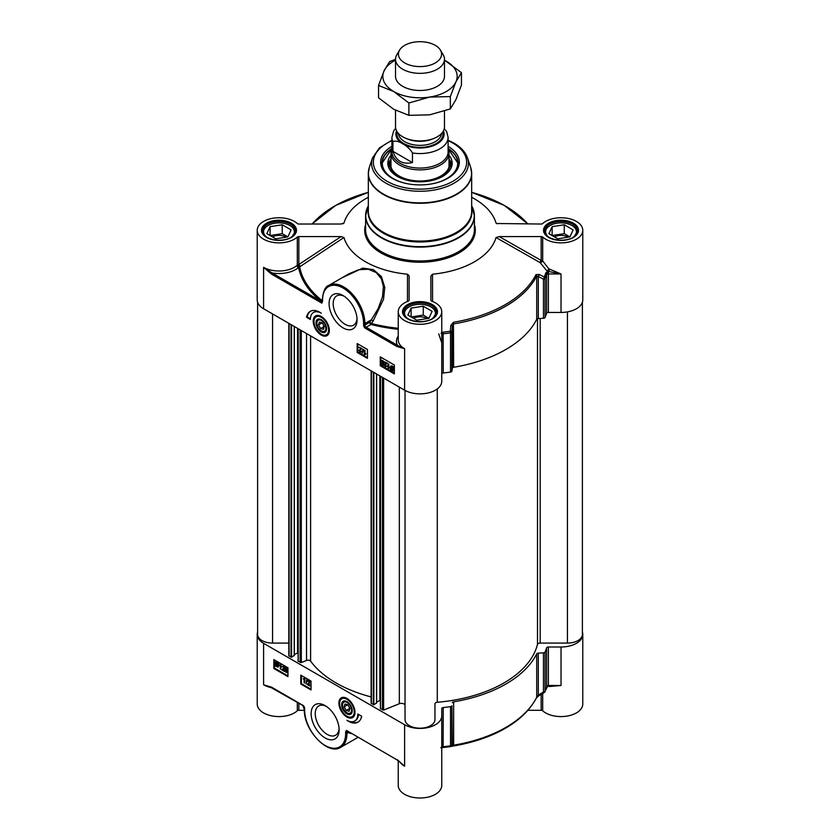 <?xml version="1.0" encoding="UTF-8"?>
<svg xmlns="http://www.w3.org/2000/svg" width="840" height="840" viewBox="0 0 840 840"><rect width="100%" height="100%" fill="white"/><g stroke="black" fill="none" stroke-linecap="round" stroke-linejoin="round"><path stroke-width="1.26" d="M352.212 710.493A6.825 3.938 60 0 1 347.393 713.024A6.825 3.938 60 0 1 347.214 712.919M342.573 704.865A6.825 3.938 60 0 1 342.562 704.666A6.825 3.938 60 0 1 347.161 701.757M342.699 706.398A6.342 3.665 60 0 1 342.562 705.054A6.342 3.665 60 0 1 347.056 702.461A6.342 3.665 60 0 1 351.54 710.241A6.342 3.665 60 0 1 347.056 712.824A6.342 3.665 60 0 1 342.699 706.398M349.923 708.466L349.115 711.291L346.248 710.472L344.18 706.828L344.988 704.004L347.865 704.823L349.923 708.466M354.596 715.019A10.878 6.279 60 0 1 353.01 716.772A10.878 6.279 60 0 1 352.874 716.846M341.995 698.009A10.878 6.279 60 0 1 342.122 697.925A10.878 6.279 60 0 1 344.442 697.431M352.065 709.233A7.476 4.316 -120 0 0 346.92 701.61A7.476 4.316 -120 0 0 341.639 704.666A7.476 4.316 -120 0 0 346.92 713.832A7.476 4.316 -120 0 0 352.212 710.776A7.476 4.316 -120 0 0 352.065 709.233M544.309 692.37L543.459 692.055A2861.68 2327.671 -8.6 0 1 538.303 695.111L536.718 697.221A121.475 70.13 180 0 1 453.642 745.185L452.34 744.744A2861.68 203.648 -87.1 0 1 451.889 744.923L451.889 705.716A1.817 1.05 180 0 1 450.513 706.65A128.73 74.319 180 0 1 443.247 707.543A1.817 1.05 0 0 0 441.756 708.572L441.756 715.859A21.756 12.558 180 0 1 428.327 727.472A21.756 12.558 180 0 1 404.618 724.742L263.592 643.325A21.756 12.558 180 0 1 257.219 634.442A21.756 12.558 180 0 1 257.607 632.079M451.889 705.716L452.34 744.744A1.817 1.806 68.1 0 1 451.206 746.34L451.206 746.34A1.817 1.806 68.1 0 1 451.154 746.361M450.796 746.445L453.432 745.973L453.642 745.185L453.642 701.831A1.817 1.05 0 0 0 452.34 702.744M453.642 701.831A121.475 70.13 0 0 0 536.718 653.867L536.718 697.221A1.817 1.418 26.5 0 1 536.603 697.746L539.154 695.436M549.413 686.259A1.817 0.788 -70 0 1 549.423 686.522L561.025 685.493L548.394 685.493A1.817 1.05 0 0 0 547.449 685.65L546.609 687.068A128.73 74.319 180 0 1 545.055 691.257A1.817 1.439 22.9 0 1 544.971 691.719A1.817 1.817 0 0 1 544.226 692.57L539.07 695.625L538.303 695.111L538.303 653.111A1.817 1.05 0 0 0 536.718 653.867M538.303 653.111L543.459 652.859L543.459 692.055A1.817 1.05 180 0 0 545.055 691.257L545.055 652.061A1.817 1.05 180 0 1 543.459 652.859M548.394 647L561.025 647L561.025 685.493L548.394 686.259L548.394 647A1.817 1.05 0 0 0 546.609 647.861A128.73 74.319 180 0 1 545.055 652.061M582.393 632.079A21.756 12.558 180 0 1 582.782 634.442A21.756 12.558 180 0 1 561.025 647M309.74 685.976L307.199 684.505L309.246 682.458L308.532 681.272L307.293 681.387L308.543 680.82L309.74 682.752L307.86 684.369L309.74 685.45M307.262 684.159L309.246 682.458M308.185 683.435L308.942 683.057M307.293 681.387L308.921 680.6L310.118 682.532L307.86 684.369L309.362 683.561M307.671 681.167L308.921 680.6L307.671 681.167M308.238 684.138L310.128 685.23M306.663 679.686L305.928 683.855L307.041 679.907M307.43 679.686L305.928 683.855M304.091 682.71L304.091 679.245L303.145 678.825L304.258 678.352L304.091 682.71M304.637 678.132L303.145 678.825L304.563 678.531M304.941 678.311L304.563 682.983M285.443 670.782L286.188 672.053L286.996 671.433L286.178 669.952L285.033 669.659L285.411 667.59L287.322 668.692L285.789 668.336L285.579 669.407L287.5 671.675L287.196 672.546L286.188 672.504L284.949 670.551L285.831 670.562L286.566 671.832L287.385 671.212M287.322 668.692L285.411 667.59M287.7 668.472L287.322 669.218M286.094 668.514L285.579 669.407M285.968 669.186L287.889 671.454L287.584 672.325L286.188 672.504M285.831 670.562L284.949 670.551M284.445 671.423L281.904 669.952L283.952 667.895L283.227 666.708L281.988 666.824L283.238 666.267L284.435 668.188L282.555 669.805L284.445 670.898M281.957 669.606L283.952 667.895M282.891 668.881L283.647 668.504M281.988 666.824L283.626 666.047L284.823 667.968L282.555 669.805L284.056 668.997M282.377 666.603L283.626 666.047L282.377 666.603M282.944 669.585L284.834 670.677M280.287 669.018L280.287 665.543L279.342 665.123L280.445 664.65L280.287 669.018M280.833 664.429L279.342 665.123L280.749 664.828M281.137 664.608L280.749 669.291M277.756 664.24L277.977 665.48L276.654 666.498L275.804 665.637L277.756 664.24M277.767 664.283L276.192 665.417L277.736 666.456M277.568 666.603L277.043 666.278M277.536 663.8L275.583 665.207L275.342 663.947L276.675 662.918L277.536 663.8M275.961 662.728L275.405 664.598M275.793 664.377L275.961 664.976M275.741 662.812L276.675 662.918M278.292 663.264L277.956 667.159L274.785 665.774L275.373 662.246L277.851 663.579L278.681 663.044L278.555 663.674M278.933 663.442L278.093 663.999M278.471 663.779L278.88 665.543L278.124 667.023M275.583 662.162L277.053 662.193L278.24 663.348M274.491 659.977L274.491 668.125L287.952 675.896M273.851 668.493L273.851 659.61L287.952 667.748L287.952 676.63L273.851 668.493L274.491 668.125M300.772 684.033L300.772 675.15L311.031 681.072L311.031 689.955L300.772 684.033L301.413 683.666L311.031 689.22M301.413 675.528L301.413 683.666M361.673 716.236A19.215 11.099 60 0 1 357.945 722.148A19.215 11.099 60 0 1 346.92 720.3A15.414 8.894 -120 0 0 354.627 721.067A15.414 8.894 -120 0 0 357.819 714.01L361.673 716.236M350.711 721.707A19.215 11.099 -120 0 0 358.26 721.959M358.449 714.368A15.414 8.894 60 0 1 355.268 720.699L354.627 721.067M257.219 634.442L257.219 704.025A21.756 12.558 0 0 0 272.874 716.079A21.756 12.558 0 0 0 297.308 710.787A1.817 1.05 180 0 1 298.841 710.304L298.841 703.206M272.002 687.414L263.592 684.779L271.373 687.151M397.026 759.896L346.395 730.359L345.639 732.186L348.474 732.732L345.639 733.625A29.012 16.747 60 0 1 325.132 745.469A29.012 16.747 60 0 1 304.616 709.937L304.353 709.569C303.481 729.834 327.957 756.01 340.725 747.317A29.915 17.273 -120 0 0 346.92 733.625L346.909 732.113L348.191 731.42L346.395 730.359L346.909 732.113L348.191 731.42L397.11 759.938M347.603 731.367A1.817 1.47 109.5 0 0 346.909 732.113L348.191 731.42M351.53 733.635L348.474 732.732A1.817 1.47 109.5 0 1 348.925 732.123M541.159 694.386L541.159 710.304A1.817 1.05 180 0 1 542.692 710.787A21.756 12.558 0 0 0 567.126 716.079A21.756 12.558 0 0 0 582.782 704.025L582.782 634.442M541.159 710.304L528.034 710.304M398.244 760.683L398.244 785.442A21.756 12.558 0 0 0 420 798A21.756 12.558 0 0 0 441.756 785.442L441.756 715.859M304.364 710.304L298.841 710.304M397.688 760.011L404.618 766.196L396.848 759.486M401.142 763.098L397.036 759.885M547.061 686.742L548.825 686.259A21.756 12.558 0 0 0 549.423 686.522M441.053 747.736L443.1 747.516A127.953 73.878 0 0 0 450.324 746.624L450.513 745.847A128.73 74.319 180 0 1 443.247 746.739L442.019 746.519L440.864 747.758M450.513 706.65L450.513 745.847A1.817 1.05 180 0 0 451.889 744.923A1.817 1.806 69.6 0 1 450.713 746.529L450.713 746.529A1.817 1.806 69.6 0 1 450.345 746.624L443.1 747.516L443.247 707.543M441.756 708.572L441.756 747.065A1.817 1.05 0 0 1 442.019 746.519M339.087 728.606A16.895 9.755 60 0 1 335.622 735.231A16.895 9.755 60 0 1 327.18 734.391A16.895 9.755 60 0 1 316.144 719.502A16.895 9.755 60 0 1 318.738 705.978A16.895 9.755 60 0 1 326.193 706.293M325.132 705.621L325.132 705.621A19.793 11.424 -120 0 0 311.136 713.706A19.793 11.424 -120 0 0 325.132 737.94A19.793 11.424 -120 0 0 339.129 729.865A19.793 11.424 -120 0 0 325.132 705.621L325.132 705.621M346.92 698.408A11.403 6.583 -120 0 0 344.043 697.368A11.403 6.583 -120 0 0 341.229 711.008A11.403 6.583 -120 0 0 354.459 715.386A11.403 6.583 -120 0 0 346.92 698.408M344.18 706.828L347.718 704.781M346.248 710.472L349.87 708.372M449.012 161.018A29.463 17.01 180 0 1 449.463 163.989A29.463 17.01 180 0 1 435.215 178.553A29.463 17.01 180 0 1 399.168 176.022A29.463 17.01 180 0 1 390.537 163.989A29.463 17.01 180 0 1 390.989 161.018M449.348 165.48A29.463 17.01 0 0 0 449.306 165.207A29.463 17.01 0 0 0 449.012 164M390.989 164A29.463 17.01 0 0 0 390.695 165.207A29.463 17.01 0 0 0 390.653 165.48M320.607 328.534L318.538 324.891L319.347 322.067L322.224 322.896L324.282 326.54L323.474 329.354L320.607 328.534L324.03 326.56L323.085 324.408M318.538 324.891L322.077 322.854M448.098 148.596L458.073 163.391A38.073 21.987 0 0 0 448.098 148.712A37.716 21.777 -0 0 1 439.478 181.892A37.716 21.777 -0 0 1 436.044 182.952M403.956 182.952A37.716 21.777 -0 0 1 391.902 148.722A38.073 21.987 0 0 0 381.927 163.391L391.902 148.596M390.989 155.201A32.182 18.585 -0 0 0 387.828 163.622A32.182 18.585 -0 0 0 436.622 179.151A32.182 18.585 -0 0 0 452.172 163.622A32.182 18.585 -0 0 0 449.012 155.201M390.989 158.981A30.282 17.482 -0 0 0 390.149 161.059A30.282 17.482 -0 0 0 402.959 178.437A30.282 17.482 -0 0 0 435.635 178.952A30.282 17.482 -0 0 0 449.852 161.059A30.282 17.482 -0 0 0 449.012 158.981M390.989 164.714A29.736 17.168 -0 0 0 390.673 165.638M449.327 165.638A29.736 17.168 -0 0 0 449.012 164.714M448.098 148.417A38.073 21.987 180 0 1 458.073 163.244A38.073 21.987 180 0 1 447.363 178.532M392.637 178.532A38.073 21.987 180 0 1 381.927 163.244A38.073 21.987 180 0 1 391.902 148.417M441.756 374.01A1.817 1.05 180 0 1 443.247 372.981A128.73 74.319 0 0 0 450.513 372.089A1.817 1.05 0 0 0 451.889 371.154L451.889 331.957A2861.68 203.648 -87.1 0 1 452.34 326.193L453.642 323.915A121.475 70.13 0 0 0 536.718 275.951L538.303 276.56A1.817 0.683 -63.8 0 0 539.154 274.449L535.983 274.617A120.708 69.689 180 0 1 453.432 322.276L450.796 325.469A2794.239 390.086 91.5 0 0 450.324 331.244A1.817 0.651 4.5 0 1 451.889 331.957A1.817 1.05 0 0 1 450.513 332.881L450.513 372.089M543.459 318.297L538.303 318.549L538.303 276.56A2861.68 2327.671 -8.6 0 1 543.459 279.09L543.459 318.297A1.817 1.05 0 0 0 545.055 317.499A128.73 74.319 0 0 0 546.609 313.299A1.817 1.05 180 0 1 548.394 312.449L561.025 312.449A21.756 12.558 0 0 0 582.782 299.88L582.782 230.307A21.756 12.558 180 0 0 567.126 218.253A21.756 12.558 180 0 0 542.692 223.545A1.817 1.05 0 0 1 541.159 224.028L496.451 223.503M432.558 301.466L432.526 274.197A77.059 44.489 0 0 0 496.031 237.531L540.13 262.626A1.817 0.724 147.5 0 0 542.692 260.915A1.817 1.05 -0 0 0 541.159 260.432L499.202 236.586L541.159 236.586L541.159 260.432A1.817 0.598 -60.3 0 0 540.13 262.626L547.218 271.257L548.835 268.842L542.692 260.915L542.692 237.069A1.817 1.05 0 0 0 541.159 236.586M322.298 300.741L321.951 300.489A120.971 69.846 180 0 1 299.723 267.067A24.99 11.298 -48.2 0 0 299.975 266.637A1.817 0.662 56.5 0 0 298.841 264.516L298.841 236.586A1.817 1.05 0 0 0 297.308 237.069A21.756 12.558 180 0 1 272.874 242.361A21.756 12.558 180 0 1 257.219 230.307L257.219 299.88A21.756 12.558 0 0 0 263.592 308.763L404.618 390.18A21.756 12.558 0 0 0 428.327 392.91A21.756 12.558 0 0 0 441.756 381.297L441.756 311.724A21.756 12.558 180 0 0 431.718 301.14A1.817 1.05 0 0 1 430.878 300.258L430.878 276.034L432.526 274.197M368.33 197.305A77.059 44.489 0 0 0 343.969 223.072L340.798 224.028L298.841 224.028A1.817 1.05 0 0 1 297.308 223.545A21.756 12.558 180 0 0 272.874 218.253A21.756 12.558 180 0 0 257.219 230.307M316.355 316.071A10.878 6.279 60 0 1 316.491 315.998A10.878 6.279 60 0 1 318.801 315.494M321.29 335.097A11.403 6.583 -120 0 0 328.818 333.459A11.403 6.583 -120 0 0 326.981 322.497A11.403 6.583 -120 0 0 318.413 315.431A11.403 6.583 -120 0 0 313.352 322.896A11.403 6.583 -120 0 0 321.29 335.097M328.955 333.081A10.878 6.279 60 0 1 327.369 334.834A10.878 6.279 60 0 1 327.233 334.908M357.031 318.549A16.895 9.755 60 0 1 353.577 325.164A16.895 9.755 60 0 1 345.135 324.334A16.895 9.755 60 0 1 334.1 309.445A16.895 9.755 60 0 1 336.683 295.911A16.895 9.755 60 0 1 344.148 296.226M271.362 274.019L272.002 272.916A23.573 13.608 0 0 0 298.578 267.466A122.126 70.508 0 0 0 321.017 301.214L272.002 272.916L263.623 267.341L271.362 274.019L321.815 303.145L322.55 300.668M396.848 346.469L404.618 348.737L397.488 345.356L396.848 346.469L365.516 328.377A2.72 1.575 -120 0 1 363.594 325.048L363.594 323.568A29.012 16.747 60 0 0 343.077 288.036A29.012 16.747 60 0 0 322.57 299.88L322.57 301.319L322.57 299.88M380.257 356.874L394.359 365.022L394.359 373.894L380.257 365.757L380.257 356.874M357.179 343.55L367.437 349.471L367.437 358.355L357.179 352.433L357.179 343.55M306.537 317.279A19.215 11.099 60 0 1 310.264 311.356A19.215 11.099 60 0 1 321.29 313.205A15.414 8.894 -120 0 0 313.582 312.438A15.414 8.894 -120 0 0 310.391 319.494L306.537 317.279L307.178 316.911L310.401 318.769M343.077 327.883A19.793 11.424 -120 0 0 357.074 319.809A19.793 11.424 -120 0 0 343.077 295.565A19.793 11.424 -120 0 0 329.081 303.649A19.793 11.424 -120 0 0 343.077 327.883M545.055 317.499L545.055 278.303A128.73 74.319 0 0 0 546.609 274.103L547.449 274.103L547.207 272.066A3.896 2.152 43.2 0 0 546.998 272.066L545.853 272.811A127.953 73.878 180 0 1 544.309 276.98A2794.239 2354.552 166.2 0 0 539.154 274.449M535.983 274.617A1.817 1.418 -153.5 0 1 536.718 275.951L536.718 319.305A1.817 1.05 180 0 1 538.303 318.549M536.718 319.305A121.475 70.13 180 0 1 453.642 367.269L453.432 322.276M450.796 325.469A1.817 0.651 -175.5 0 1 452.34 326.193L452.34 368.183A1.817 1.05 180 0 1 453.642 367.269M452.34 368.183L451.889 371.154M441.756 334.341L442.019 334.981L443.247 333.784A128.73 74.319 0 0 0 450.513 332.881L450.324 331.244A127.953 73.878 180 0 1 443.1 332.136L441.053 333.239M547.386 271.016A23.573 13.608 0 0 0 548.457 271.425L560.994 273.956L549.423 269.062A1.817 0.788 -70 0 1 548.457 271.425L548.394 271.425A3.623 2.09 0 0 0 547.134 271.562A128.73 74.319 0 0 0 547.218 271.257M543.459 279.09A1.817 0.683 -63.7 0 0 544.309 276.98A1.817 1.439 22.9 0 1 545.055 278.303A1.817 1.05 0 0 1 543.459 279.09M561.025 312.449L561.025 273.956L548.394 273.956L548.394 312.449M582.782 230.307A21.756 12.558 180 0 1 567.126 242.361A21.756 12.558 180 0 1 542.692 237.069M499.202 236.586L496.031 237.531M497.375 223.839L496.031 223.072A77.059 44.489 0 0 0 471.671 197.305M343.55 223.503L342.626 223.839M298.841 236.586L341.093 236.586L343.969 237.521L299.975 266.637A1.817 0.64 30.8 0 1 297.308 264.999A23.53 10.29 129.5 0 1 297.077 265.409A21.756 12.558 180 0 1 263.592 267.32L263.592 308.763M343.969 237.521A77.059 44.489 0 0 0 407.495 274.207L409.122 275.867L409.122 300.258A1.817 1.05 0 0 1 408.282 301.14A21.756 12.558 180 0 0 398.244 311.724A21.756 12.558 180 0 0 420 324.282A21.756 12.558 180 0 0 441.756 311.724M407.495 274.207L407.453 301.466M398.244 328.282A120.971 69.846 180 0 1 371.438 323.547L369.695 322.266L364.875 325.048L364.875 323.568L371.375 319.809L373.118 321.09L383.544 299.208L384.783 287.448L381.444 276.623L373.349 269.64L362.764 268.097L341.901 277.862M398.244 336.094A23.573 13.608 0 0 0 397.488 345.356L366.156 327.264L370.976 324.492A1.817 0.598 104.2 0 0 371.438 323.547A2224.845 1160.544 -59.6 0 1 373.118 321.09M348.915 273.808L358.712 269.714L368.351 269.231L376.236 272.57L381.35 278.796L383.397 286.482L382.483 296.909L378.126 308.637L371.375 319.809A2177.417 1257.144 120 0 0 369.695 322.266A1.817 1.05 -120 0 0 370.976 324.492A122.126 70.508 0 0 0 398.244 329.291M321.951 300.489A1.817 1.197 128.6 0 1 321.017 301.214L321.815 303.145L322.57 301.319M322.298 300.468L322.171 300.668A1.817 1.197 -51.1 0 1 321.269 301.371A1.817 1.05 57.8 0 0 322.203 301.445A1.817 1.05 57.8 0 0 322.266 301.403M299.723 267.067A1.817 0.609 31.5 0 1 297.077 265.409A1.817 1.228 -130.9 0 0 298.578 267.466A1.817 1.47 -10.6 0 0 299.723 267.067M310.59 311.178A19.215 11.099 -120 0 0 307.178 316.911M313.582 312.438L314.223 312.07A15.414 8.894 60 0 1 318.139 311.43M357.819 343.928L357.819 352.065L367.437 357.62M358.974 347.235L361.904 348.485L359.856 350.532L360.581 351.719L361.82 351.603L360.181 352.391L358.985 350.469L360.864 348.852L358.974 347.235L361.515 348.705L359.468 350.763L360.192 351.95L361.431 351.824L360.181 352.391M359.856 350.532L360.917 349.556M359.373 350.238L361.253 348.621M360.119 349.272L360.864 348.852M362.796 349.367L363.562 349.356L362.061 353.524L362.796 349.367L362.061 353.524M364.161 350.228L365.022 350.28L365.022 353.756L365.967 353.64L364.161 354.69L364.161 350.228L364.633 353.976L365.579 353.861L364.466 354.858L365.967 354.165M357.179 352.433L357.819 352.065M391.367 366.534L391.356 368.75M380.257 365.757L380.898 365.389L394.359 373.159M380.898 357.242L380.898 365.389M393.162 368.056L391.577 369.191L393.151 370.262M382.925 360.938L382.106 361.557L382.925 363.038L384.069 363.332L383.702 365.4L381.402 364.518L382.935 364.875L383.145 363.804L381.224 361.536L381.528 360.665L382.536 360.707L383.775 362.659L382.536 361.158L381.717 361.778L382.546 363.258L383.681 363.552L383.313 365.62M381.402 363.993L383.008 364.476M381.528 360.665L382.914 360.486L381.906 360.444L382.914 360.486L383.775 362.659M384.279 361.788L387.209 363.038L385.151 365.096L385.875 366.282L387.114 366.167L385.487 366.944L384.279 365.022L386.159 363.405L384.279 361.788L386.82 363.258L384.772 365.316L385.497 366.503L386.736 366.387L385.487 366.944M385.151 365.096L386.221 364.108M384.668 364.802L386.547 363.185M385.413 363.825L386.159 363.405M387.965 363.919L388.826 363.972L388.826 367.447L389.77 367.332L387.965 368.382L387.965 363.919L388.437 367.668L389.382 367.553L388.269 368.56L389.77 367.868M390.978 365.967L392.438 365.988L393.614 367.132M393.677 367.038L393.351 370.976L390.432 369.957L390.222 367.447L390.768 366.051L393.225 367.353L394.055 366.818L394.286 369.338L393.53 370.829M390.968 368.97L390.747 367.731L392.06 366.723L392.921 367.574L390.968 368.97M391.156 366.618L392.06 366.723M391.188 369.411L393.141 368.014L393.372 369.274L392.049 370.293L391.577 369.191M392.983 370.409L392.438 370.072M385.875 366.282L386.631 365.82M382.925 363.038L383.628 363.006M360.581 351.719L361.326 351.267M391.902 146.317A39.343 22.712 0 0 0 392.175 178.269A39.343 22.712 0 0 0 447.825 178.269A39.343 22.712 0 0 0 448.098 146.317M573.122 237.3A15.414 8.894 0 0 0 571.925 225.498A15.414 8.894 0 0 0 565.016 223.188A15.414 8.894 0 0 0 550.126 225.498A15.414 8.894 0 0 0 548.929 237.3M569.909 236.912L557.771 238.791L548.888 233.667L552.143 226.653L564.27 224.784L573.153 229.908L569.909 236.912L564.27 233.667L552.143 235.536L552.143 226.653M577.343 232.523L577.343 232.68A16.317 9.419 0 0 0 577.343 232.523A16.317 9.419 0 0 0 572.565 225.866L571.925 225.498M550.126 225.498L549.486 225.866A16.317 9.419 0 0 0 544.708 232.523A16.317 9.419 0 0 0 544.708 232.68L544.708 232.523M567.966 237.216A9.167 5.292 0 0 0 563.399 235.557A9.167 5.292 0 0 0 554.547 236.933M564.27 224.784L564.27 233.667M291.07 237.3A15.414 8.894 0 0 0 289.873 225.498A15.414 8.894 0 0 0 282.965 223.188A15.414 8.894 0 0 0 268.076 225.498A15.414 8.894 0 0 0 266.878 237.3M287.858 236.912L275.73 238.791L266.847 233.667L270.092 226.653L282.23 224.784L291.113 229.908L287.858 236.912L282.23 233.667L270.092 235.536L270.092 226.653M295.292 232.523L295.292 232.68A16.317 9.419 0 0 0 295.292 232.523A16.317 9.419 0 0 0 290.514 225.866L289.873 225.498M268.076 225.498L267.435 225.866A16.317 9.419 0 0 0 262.658 232.523A16.317 9.419 0 0 0 262.658 232.68L262.658 232.523M285.915 237.216A9.167 5.292 0 0 0 281.348 235.557A9.167 5.292 0 0 0 272.496 236.933M282.23 224.784L282.23 233.667M432.096 318.717A15.414 8.894 0 0 0 430.899 306.915A15.414 8.894 0 0 0 423.99 304.616A15.414 8.894 0 0 0 409.101 306.915A15.414 8.894 0 0 0 407.904 318.717M428.883 318.329L416.745 320.208L407.862 315.084L411.117 308.081L423.255 306.201L432.138 311.325L428.883 318.329L423.255 315.084L411.117 316.964L411.117 308.081M436.317 313.95L436.317 314.097A16.317 9.419 0 0 0 436.317 313.95A16.317 9.419 0 0 0 431.54 307.282L430.899 306.915M409.101 306.915L408.461 307.282A16.317 9.419 0 0 0 403.683 313.95A16.317 9.419 0 0 0 403.683 314.108L403.683 313.95M426.941 318.633A9.167 5.292 0 0 0 422.373 316.974A9.167 5.292 0 0 0 413.522 318.35M423.255 306.201L423.255 315.084M316.144 324.282A7.476 4.316 -120 0 0 321.919 332.22A7.476 4.316 -120 0 0 326.571 328.839A7.476 4.316 -120 0 0 321.29 319.683A7.476 4.316 -120 0 0 316.144 324.282M316.932 322.938A6.825 3.938 60 0 1 316.921 322.739A6.825 3.938 60 0 1 321.52 319.83M326.571 328.566A6.825 3.938 60 0 1 321.752 331.086A6.825 3.938 60 0 1 321.573 330.992M325.762 326.959A6.342 3.665 60 0 1 321.416 330.897A6.342 3.665 60 0 1 316.921 323.127A6.342 3.665 60 0 1 320.859 320.25A6.342 3.665 60 0 1 325.762 326.959M380.405 700.255L376.645 702.103M376.541 702.912L373.853 704.76L371.133 703.269L371.133 370.85M371.133 696.927A118.755 68.565 180 0 1 310.601 661.122A2.72 1.575 0 0 0 306.537 660.45L301.308 662.561L298.211 661.091M298.084 328.671L298.084 652.722L294.336 654.591M294.231 655.389L291.543 657.237L288.824 655.746L288.824 323.327M288.824 643.083L272.57 643.083A14.963 8.631 180 0 1 257.607 634.442L257.607 302.243M582.393 302.243L582.393 634.442A14.963 8.631 180 0 1 567.43 643.083L540.183 643.083A2.72 1.575 0 0 0 537.495 644.417A118.755 68.565 180 0 1 437.283 702.272A2.72 1.575 0 0 0 434.963 703.825L434.963 719.565A14.963 8.631 180 0 1 420 728.196A14.963 8.631 180 0 1 405.038 719.565L405.038 390.421M405.038 705.443A3.623 2.09 0 0 0 403.095 703.584A3.623 2.09 0 0 0 399.336 703.731L383.618 710.083L380.51 708.614M395.524 110.292L395.524 126.798A24.476 14.133 0 0 0 402.696 136.784A24.476 14.133 0 0 0 429.366 139.85A24.476 14.133 0 0 0 444.476 126.798L444.476 111.101M412.461 152.964L412.461 162.593C402.56 164.714 396.05 160.954 392.931 151.316L392.931 141.697C397.047 139.156 408.334 145.666 412.461 152.964A28.098 16.223 0 0 0 448.098 137.34L446.639 131.513L444.255 128.678M412.461 162.593L392.931 151.316M395.651 128.237L393.677 130.924L391.902 137.34L391.902 151.851A28.098 16.223 0 0 0 400.124 163.317A28.098 16.223 0 0 0 430.752 166.834A28.098 16.223 0 0 0 448.098 151.851L448.098 137.34M391.902 148.974A29.012 16.747 0 0 0 390.989 153.132A29.012 16.747 0 0 0 399.483 164.976A29.012 16.747 0 0 0 431.099 168.599A29.012 16.747 0 0 0 449.012 153.132A29.012 16.747 0 0 0 448.098 148.974M399.63 50.032L396.889 54.569A24.476 14.133 0 0 0 395.524 59.22A24.476 14.133 0 0 0 402.696 69.216A24.476 14.133 0 0 0 429.366 72.282A24.476 14.133 0 0 0 444.476 59.22A24.476 14.133 0 0 0 443.111 54.569L440.37 50.032A21.578 12.453 0 0 0 435.257 45.339A21.578 12.453 0 0 0 399.63 50.032A21.578 12.453 0 0 0 404.744 62.948A21.578 12.453 0 0 0 431.477 64.691A21.578 12.453 0 0 0 440.37 50.032M395.524 76.314A24.476 14.133 0 0 0 402.696 86.342A24.476 14.133 0 0 0 429.387 89.397A24.476 14.133 0 0 0 444.476 76.314M395.524 60.197A37.17 21.462 0 0 0 384.101 70.791A37.17 21.462 0 0 0 393.719 91.518A37.17 21.462 0 0 0 429.618 97.073A37.17 21.462 0 0 0 455.899 81.9A37.17 21.462 0 0 0 446.281 61.173A37.17 21.462 0 0 0 444.476 60.197M378.546 85.47L378.546 97.818L393.719 109.284L408.891 115.332L429.618 114.839L450.345 108.927L455.899 99.666L461.454 84.987L461.454 72.65L455.899 81.9L450.345 96.579L429.618 97.073L408.891 102.995L393.719 91.518L378.546 85.47L384.101 70.791L389.655 61.541L395.524 59.357M444.476 60.176L461.454 72.65M450.345 108.927L450.345 96.579M408.891 115.332L408.891 102.995M346.826 698.355A10.878 6.279 -120 0 0 341.87 698.082A10.878 6.279 -120 0 0 339.623 703.279M347.12 716.268A10.878 6.279 -120 0 0 352.748 716.919A10.878 6.279 -120 0 0 354.984 712.488M354.018 709.8A10.332 5.964 -120 0 0 345.177 698.523A10.332 5.964 -120 0 0 339.832 705.631A10.332 5.964 -120 0 0 348.663 716.919A10.332 5.964 -120 0 0 354.018 709.8M297.308 702.324L297.308 710.787M263.592 643.325L263.592 684.779A21.756 12.558 0 0 0 272.202 687.834M303.25 705.548L271.362 687.047M304.531 707.774L304.616 708.456A2.72 1.575 -120 0 0 302.694 705.127M304.616 709.937L304.616 708.456M345.639 732.186L345.639 733.625M399.693 761.827A21.756 12.558 0 0 0 404.618 766.196L404.618 724.742M542.692 710.787L542.692 693.483M450.334 746.624A1.817 1.817 0 0 0 450.713 746.529L453.432 745.973A120.708 69.689 0 0 0 532.602 704.109M546.378 687.76A1.817 1.46 -162.4 0 0 546.609 687.068L546.609 647.861M390.989 160.724A29.558 17.062 -0 0 0 403.064 177.975A29.558 17.062 -0 0 0 435.267 178.595A29.558 17.062 -0 0 0 449.012 160.724M451.952 165.47A32.046 18.501 -0 0 0 449.148 159.243M390.852 159.243A32.046 18.501 -0 0 0 388.048 165.47M451.112 168A31.154 17.986 -0 0 0 450.723 164.01L449.852 161.059M390.149 161.059L389.277 164.01A31.154 17.986 -0 0 0 388.889 168M443.247 372.981L443.1 332.136M404.618 390.18L404.618 348.737A21.756 12.558 180 0 1 398.244 339.854L398.244 311.724M547.449 274.103A1.817 1.05 180 0 1 548.394 273.956L548.394 271.425M545.853 272.811A1.817 1.46 -162.4 0 1 546.609 274.103L546.609 313.299M441.756 335.517A1.817 1.05 180 0 1 442.019 334.981M528.034 224.028L504.326 205.422L471.671 192.339A120.708 69.689 180 0 1 527.856 224.028M312.144 224.028A120.708 69.689 180 0 1 368.33 192.339L335.675 205.422L311.966 224.028M549.423 269.062A21.756 12.558 180 0 1 548.835 268.842M297.308 237.069L297.308 264.999A1.817 1.05 0 0 1 298.841 264.516L341.093 236.586M266.606 237.447A17.493 10.101 0 0 0 295.88 232.922A17.493 10.101 0 0 0 274.449 220.553A17.493 10.101 0 0 0 266.606 237.447M262.385 231.042A16.59 9.576 180 0 1 272.632 222.201A16.59 9.576 180 0 1 290.703 224.27A16.59 9.576 180 0 1 295.565 231.042L292.026 236.68C289.495 239.39 277.284 242.592 267.057 237.405C263.949 235.505 262.385 233.384 262.385 231.042M363.594 323.568L364.875 323.568A29.915 17.273 -120 0 0 351.813 293.465A29.915 17.273 -120 0 0 328.766 285.443L349.031 273.745M322.57 299.145L322.298 299.512C323.264 291.029 325.416 286.346 328.766 285.443M365.516 328.377L366.156 327.264A1.817 1.05 60 0 1 364.875 325.048L363.594 325.048M407.631 318.864A17.493 10.101 0 0 0 436.905 314.339A17.493 10.101 0 0 0 415.475 301.969A17.493 10.101 0 0 0 407.631 318.864M403.41 312.469A16.59 9.576 180 0 1 413.647 303.618A16.59 9.576 180 0 1 431.729 305.697A16.59 9.576 180 0 1 436.59 312.469L433.052 318.098C430.511 320.817 418.299 324.019 408.082 318.822C404.964 316.921 403.41 314.8 403.41 312.469M548.646 237.447A17.493 10.101 0 0 0 577.92 232.922A17.493 10.101 0 0 0 556.49 220.553A17.493 10.101 0 0 0 548.646 237.447M544.436 231.042A16.59 9.576 180 0 1 554.673 222.201A16.59 9.576 180 0 1 572.754 224.27A16.59 9.576 180 0 1 577.615 231.042L574.067 236.68C571.536 239.39 559.325 242.592 549.108 237.405C545.99 235.505 544.436 233.384 544.436 231.042M365.61 224.553A55.293 31.931 0 0 0 380.898 252.882A55.293 31.931 0 0 0 445.704 258.573A55.293 31.931 0 0 0 474.39 224.553M366.649 209.57A54.39 31.405 0 0 0 365.61 215.702L368.33 205.737A54.275 31.332 180 0 0 381.623 237.489A54.275 31.332 180 0 0 448.276 242.078A54.275 31.332 180 0 0 471.671 205.748L474.39 215.702L474.39 229.561A54.39 31.405 180 0 1 440.811 258.573A54.39 31.405 180 0 1 381.538 251.769A54.39 31.405 180 0 1 365.61 229.561L365.61 215.702A54.39 31.405 0 0 0 381.538 237.909A54.39 31.405 0 0 0 440.811 244.713A54.39 31.405 0 0 0 474.39 215.702A54.39 31.405 0 0 0 473.351 209.57M448.098 140.71A46.651 26.933 180 0 1 452.991 143.167A46.651 26.933 180 0 1 452.991 181.251A46.651 26.933 180 0 1 387.009 181.251A46.651 26.933 180 0 1 391.902 140.71M391.902 140.217L379.386 147.913L372.467 158.015A48.405 27.951 0 0 0 385.77 183.067A48.405 27.951 0 0 0 442.701 187.992A48.405 27.951 0 0 0 467.534 158.015C465.455 152.124 460.908 147.137 453.894 143.073L448.098 140.217M467.534 158.015L470.673 167.422A51.608 29.799 180 0 1 444.203 199.385A51.608 29.799 180 0 1 383.502 194.145A51.608 29.799 180 0 1 369.327 167.422L368.33 173.45A51.671 29.831 0 0 0 383.46 194.544A51.671 29.831 0 0 0 439.772 201.012A51.671 29.831 0 0 0 471.671 173.45A51.671 29.831 0 0 0 471.419 170.489M368.582 170.489A51.671 29.831 0 0 0 368.33 173.45L368.33 211.26A51.671 29.831 180 0 0 383.46 232.355A51.671 29.831 180 0 0 439.772 238.822A51.671 29.831 180 0 0 471.671 211.26L471.671 173.45L470.673 167.422M368.33 209.108A51.912 29.978 0 0 0 383.292 233.195A51.912 29.978 0 0 0 442.166 239.106A51.912 29.978 0 0 0 471.671 209.108M314.192 323.705A10.332 5.964 -120 0 0 323.032 334.992A10.332 5.964 -120 0 0 328.377 327.873A10.332 5.964 -120 0 0 319.536 316.586A10.332 5.964 -120 0 0 314.192 323.705M321.185 316.428A10.878 6.279 -120 0 0 316.229 316.144A10.878 6.279 -120 0 0 313.981 321.353M321.479 334.331A10.878 6.279 -120 0 0 327.106 334.992A10.878 6.279 -120 0 0 329.343 330.55M379.869 700.245L379.869 375.9M380.383 376.194L380.383 700.245M376.541 703.206L376.541 373.979M373.853 704.76L373.853 372.414M373.338 704.76L373.338 372.12M371.395 703.637L371.395 371.007M310.601 661.122L310.601 335.906M306.537 660.45L306.537 333.564M301.308 662.561L301.308 330.54M300.143 662.508L300.143 329.868M298.211 661.385L298.211 328.744M297.57 652.722L297.57 328.377M294.231 655.683L294.231 326.456M291.543 657.237L291.543 324.901M291.029 657.237L291.029 324.608M289.086 656.124L289.086 323.484M272.57 643.083L272.57 313.95M567.43 643.083L567.43 311.881M540.183 643.083L540.183 318.455M537.495 644.417L537.495 318.717M437.283 702.272L437.283 388.931M399.336 703.731L399.336 387.135M383.618 710.083L383.618 378.063M382.452 710.021L382.452 377.391M380.51 708.908L380.51 376.268M406.749 138.673A21.578 12.453 0 0 0 433.251 138.673M441.546 133.497A21.578 12.453 180 0 1 427.781 144.522A21.578 12.453 180 0 1 404.744 141.708A21.578 12.453 180 0 1 398.454 133.497M397.257 132.017A23.027 13.293 0 0 0 403.715 143.483A23.027 13.293 0 0 0 430.447 145.929A23.027 13.293 0 0 0 442.743 132.017M443.447 130.84A24.119 13.923 180 0 1 431.781 146.234A24.119 13.923 180 0 1 402.948 143.923A24.119 13.923 180 0 1 396.554 130.84M391.902 137.34A28.098 16.223 0 0 0 392.931 141.697M342.122 697.925L341.87 698.082C340.053 698.702 339.318 701.179 339.675 705.516C343.812 717.287 348.548 718.085 352.748 716.919L353.01 716.772M304.353 709.569L302.883 705.548L268.821 686.291M340.725 747.317L357.987 737.363M453.443 745.973C495.201 738.308 522.921 722.232 536.603 697.746M547.449 686.343L544.971 691.719M548.394 686.259L547.386 686.385M440.895 747.747L443.111 747.516M438.721 333.931L441.756 342.815M409.122 275.867L409.122 280.613M372.467 158.015L369.327 167.422M316.491 315.998L316.229 316.144C313.1 318.78 313.026 322.991 315.998 328.766C320.596 334.803 324.303 336.882 327.106 334.992L327.369 334.834M376.645 703.059L376.645 374.031M298.106 661.238L298.106 328.692M294.336 655.536L294.336 326.519M380.405 708.76L380.405 376.205M449.012 166.96L449.012 153.132M390.989 166.96L390.989 153.132M444.476 76.377L444.476 59.22M395.524 76.377L395.524 59.22"/></g></svg>
